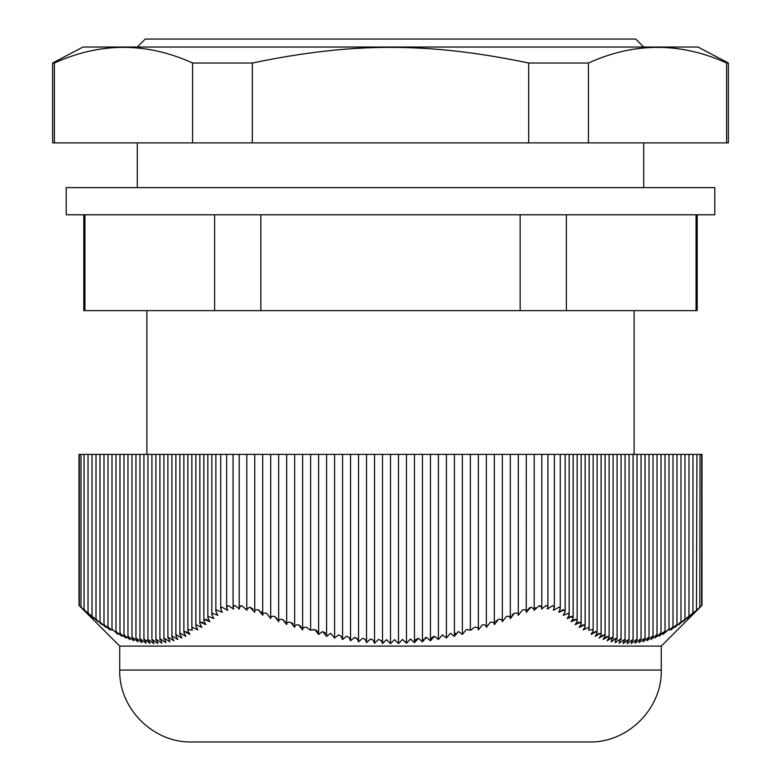<?xml version="1.0" encoding="UTF-8"?>
<svg xmlns="http://www.w3.org/2000/svg" width="781" height="781" viewBox="0 0 781 781"><rect width="100%" height="100%" fill="white"/><g stroke="black" fill="none" stroke-linecap="round" stroke-linejoin="round"><path stroke-width="1.17" d="M82.552 608.916L78.988 605.363L78.988 454.396L526.257 454.396M254.743 454.396L254.743 612.324C254.508 610.117 255.777 609.326 258.55 609.941L259.585 610.459M547.217 609.121L552.772 605.626L547.217 609.121L547.92 607.013L546.261 605.363L541.516 609.121L541.809 607.667L539.378 605.626L534.019 610.322L534.204 609.151L531.09 607.13L526.257 612.324C526.492 610.117 525.222 609.326 522.45 609.941L518.301 615.301L522.45 609.941C525.222 609.326 526.492 610.117 526.257 612.324L526.287 454.396L702.012 454.396L702.012 605.363L698.448 608.916M474.37 627.299C477.015 626.977 478.343 627.856 478.362 629.925C478.343 627.856 477.015 626.977 474.37 627.299L470.953 630.121L466.384 629.515L469.518 630.121M482.355 624.888C485.001 624.497 486.329 625.327 486.348 627.377C486.329 625.327 485.001 624.497 482.355 624.888L478.362 629.925L478.362 454.396M478.402 629.388L478.558 628.705M490.341 622.272C492.977 621.813 494.305 622.603 494.334 624.634C494.305 622.603 492.977 621.813 490.341 622.272L486.348 627.377L486.348 454.396M495.662 621.383L498.327 619.47C500.953 618.942 502.29 619.684 502.329 621.705L506.322 616.482C508.939 615.887 510.266 616.59 510.315 618.581L510.647 616.98M510.657 616.961L510.911 616.424M512.111 614.813L514.308 613.319L510.315 618.581C510.266 616.59 508.939 615.887 506.322 616.482L502.329 621.705C502.29 619.684 500.953 618.942 498.327 619.47L494.334 624.634L494.334 454.396M526.511 611.328L529.694 607.706M541.584 608.955L541.858 608.409M553.338 610.322L559.235 607.13L553.338 610.322L554.364 607.501L552.772 605.626M588.64 630.121L589.714 630.121L588.64 630.121L589.138 628.383L588.601 627.299L583.143 629.925L584.891 627.211L584.608 624.888L579.151 627.377L580.937 624.566L580.615 622.272L575.158 624.634L576.974 621.725L576.622 619.47L571.165 621.705L573.01 618.698L572.619 616.482L567.172 618.581L569.037 615.496L568.627 613.319L563.16 615.301L565.044 612.138L564.526 609.941L558.718 612.324L563.16 609.619M567.172 618.581L571.165 616.199M571.165 621.705L575.158 619.245M575.158 624.634L579.151 622.096M579.151 627.377L583.143 624.761M539.378 605.626L541.516 606.495M534.136 609.99L534.487 609.229M535.122 608.282L535.59 607.735M201.849 622.096L205.842 624.634L200.385 622.272L199.858 623.453L201.849 627.377L196.392 624.888L195.865 626.02L197.857 629.925L192.399 627.299L191.862 628.383L192.36 630.121L191.286 630.121L192.36 630.121M205.842 619.245L209.835 621.705L204.378 619.47L203.851 620.69L205.842 624.634M221.765 607.13L227.661 610.322L221.765 607.13L220.711 608.809L222.282 612.324L216.474 609.941L215.859 611.338L217.84 615.301L212.373 613.319L211.836 614.618L213.828 618.581L208.381 616.482L207.844 617.742L209.835 621.705M246.923 610.146L241.622 605.626L239.191 607.667L239.484 609.121L234.739 605.363L233.08 607.013L233.783 609.121L228.228 605.626L233.783 609.121M239.484 606.495L241.622 605.626M266.692 613.319L270.685 618.581L266.692 613.319C264.076 612.655 262.748 613.319 262.699 615.301L262.699 454.396L262.699 615.272L258.55 609.941C255.777 609.326 254.508 610.117 254.743 612.324L249.91 607.13L253.122 609.16M261.186 611.835L262.221 613.407M270.685 454.396L270.685 618.581C270.734 616.59 272.061 615.887 274.678 616.482L278.378 620.192M278.671 454.396L278.671 621.705C278.71 619.684 280.047 618.942 282.673 619.47L286.315 622.984M292.074 623.004L293.1 623.882M294.203 625.493L294.437 626.079M286.666 454.396L286.666 624.634C286.695 622.603 288.023 621.813 290.659 622.272C288.023 621.813 286.695 622.603 286.666 624.634L282.673 619.47C280.047 618.942 278.71 619.684 278.671 621.705L274.678 616.482C272.061 615.887 270.734 616.59 270.685 618.581M299.709 625.356L302.442 628.695M294.652 454.396L294.652 627.377C294.671 625.327 295.999 624.497 298.645 624.888C295.999 624.497 294.671 625.327 294.652 627.377L290.659 622.272M302.637 454.396L302.637 629.925C302.657 627.856 303.985 626.977 306.63 627.299C303.985 626.977 302.657 627.856 302.637 629.925L298.645 624.888M111.917 630.121L107.993 627.221L107.993 454.396M108.53 627.299C107.622 626.977 108.11 627.856 109.994 629.925L104 624.761L104 454.396M104.537 624.888C103.629 624.497 104.117 625.327 106.001 627.377L100.007 622.096L100.007 454.396M100.544 622.272C99.636 621.813 100.124 622.603 102.008 624.634L96.014 619.245L96.014 454.396M96.551 619.47L98.016 621.705L92.021 616.199L92.021 454.396M92.558 616.482L94.023 618.581L88.028 612.987L88.028 454.396M88.565 613.319L90.04 615.301L84.065 609.619L84.065 454.396M84.524 609.941L86.525 612.324L80.999 607.003L80.999 454.396M81.175 607.13L84.153 610.322L79.32 605.607L79.32 454.396M82.991 609.17L84.153 610.322M84.153 609.941L85.881 611.669M86.525 611.777L89.327 614.569M90.04 614.627L91.709 616.229M92.47 616.98L94.023 618.581M94.023 617.742L98.016 621.705M105.376 626.713L106.001 627.377M106.001 626.02L108.842 628.705M79.35 605.626L82.766 609.121M311.482 630.121L314.616 629.515L310.047 630.121L306.63 627.299M310.623 454.396L310.623 630.121M249.91 607.13L246.796 609.151L246.981 610.322M228.228 605.626L226.636 607.501L227.661 610.322M558.718 612.324L560.289 608.809L559.235 607.13M518.301 615.291L518.301 454.396L518.301 615.291C518.252 613.319 516.924 612.655 514.308 613.319M470.377 454.396L470.377 630.121M502.329 454.396L502.329 621.705M510.315 454.396L510.315 618.581M78.988 605.363L119.727 646.102L661.273 646.102L702.012 605.363M133.941 640.781L127.967 636.456L127.967 454.396M145.735 643.007L140.482 638.995L141.947 642.656L136.49 638.302L137.954 641.845L132.497 637.394L131.96 637.657L131.96 454.396M141.302 641.953L141.898 642.607M146.213 640.235L147.111 640.889M149.337 642.929L144.475 639.454L143.938 639.893L143.938 454.396M185.878 631.556L189.871 634.406L184.414 631.517L183.877 632.503L185.878 636.33L180.421 633.313L179.884 634.25L181.885 638.038L176.428 634.885L175.891 635.773L177.892 639.532L172.435 636.251L171.898 637.081L173.89 640.801L168.442 637.394L167.905 638.175L167.905 454.396M316.207 630.247L317.018 630.911M317.789 631.849L318.502 633.489M318.609 454.396L318.609 634.406L322.602 631.517L318.609 634.406L314.616 629.515M324.164 632.19L325.306 633.176M326.604 454.396L326.604 636.33L330.597 633.313L326.604 636.33L322.602 631.517M334.502 637.228L334.59 638.038L338.583 634.885L334.59 638.038L330.597 633.313M342.576 454.396L342.576 639.532L346.569 636.251L342.576 639.532L340.848 635.998L338.583 634.885M366.514 642.187L365.088 639.463L363.77 638.614L362.54 638.302L358.547 641.845L357.015 638.536L354.554 637.394L357.747 639.366M363.8 638.633L364.698 639.141M366.025 640.664L366.348 641.435M374.529 643.222L378.521 639.454L374.529 643.241L373.162 640.156L370.536 638.995L366.533 642.656L366.533 454.396M382.514 643.456L381.235 640.625L378.521 639.454M410.464 638.995L414.467 642.656L410.464 638.995L406.471 643.241L402.479 639.454L406.481 643.017M425.04 637.823L426.446 637.394L422.453 641.845L418.46 638.302L414.467 642.656L415.912 639.463L418.46 638.302L422.453 641.845L423.253 639.366M442.417 634.885L446.41 638.038L442.417 634.885L438.424 639.532L434.431 636.251L430.438 640.801L426.446 637.394L430.438 640.801L432.069 637.374L434.236 636.29L438.444 639.122M458.398 631.517L462.391 634.406L458.398 631.517L454.396 636.33L450.403 633.313L454.396 636.33L454.503 635.422M454.893 634.348L455.694 633.176M462.391 634.406L466.384 629.515L462.391 634.406L462.391 454.396M698.234 609.121L701.65 605.626L690.96 615.301L692.435 613.319L686.977 618.581L688.442 616.482L682.985 621.705L684.449 619.47L678.992 624.634C680.876 622.603 681.364 621.813 680.456 622.272L674.999 627.377C676.883 625.327 677.371 624.497 676.463 624.888L671.006 629.925C672.89 627.856 673.378 626.977 672.47 627.299L669.083 630.121L668.477 629.515L663.02 634.406C664.904 632.307 665.383 631.341 664.485 631.517L659.027 636.33C660.902 634.221 661.39 633.215 660.482 633.313L655.034 638.038C656.909 635.919 657.397 634.865 656.489 634.885L651.042 639.532C652.916 637.403 653.404 636.31 652.496 636.251L647.039 640.801L648.503 637.394L643.046 641.845L644.51 638.302L639.053 642.656L640.518 638.995L635.06 643.241L636.525 639.454L631.068 643.583L632.532 639.678L627.075 643.7L628.539 639.678L623.082 643.583L624.546 639.454L619.089 643.241L620.553 638.995L615.096 642.656L616.551 638.302L611.103 641.845L612.558 637.394L607.11 640.801L609.082 637.374L608.565 636.251L603.108 639.532L605.099 635.998L604.572 634.885L599.115 638.038L600.696 635.754L601.116 634.25L600.579 633.313L595.122 636.33L596.752 633.928L596.586 631.517L591.129 634.406L595.122 631.556M595.122 636.33L599.115 633.401M599.115 638.038L603.108 635.041M603.108 639.532L607.11 636.456M607.11 640.801L611.103 637.657M611.103 641.845L615.096 638.624M623.082 643.583L627.075 640.176M631.068 643.583L631.663 642.929M651.325 639.209L653.502 637.042M659.867 635.422L663.02 632.503M663.391 633.987L667.55 630.121M671.514 629.369L672.158 628.705M672.451 628.402L674.999 626.02M674.999 627.377L675.653 626.674M675.711 626.616L676.19 626.118M678.992 624.634L680.349 623.218M682.985 621.705L684.439 620.192M684.722 619.909L686.977 617.742M688.149 617.38L689.291 616.229M691.673 614.569L694.475 611.777M694.475 612.324L695.51 611.279M696.847 610.322L698.009 609.17M701.68 454.396L701.65 605.626M700.001 454.396L699.825 607.13M696.935 454.396L696.476 609.941M692.972 454.396L692.972 612.987L692.435 613.319M688.979 454.396L688.979 616.199L688.442 616.482M684.986 454.396L684.986 619.245L684.449 619.47M680.993 454.396L680.993 622.096L680.456 622.272M677 454.396L677 624.761L676.463 624.888M673.007 454.396L673.007 627.221L672.47 627.299M669.083 630.121L668.477 629.515M665.012 454.396L665.012 631.556L664.485 631.517M661.019 454.396L661.019 633.401L660.482 633.313M657.026 454.396L657.026 635.041L656.489 634.885M653.033 454.396L653.033 636.456L652.496 636.251M649.04 454.396L649.04 637.657L648.503 637.394M645.047 454.396L645.047 638.624L644.51 638.302M641.055 454.396L641.055 639.375L640.518 638.995M637.062 454.396L637.062 639.893L636.525 639.454M633.069 454.396L633.069 640.176L632.532 639.678M629.066 640.235L628.539 639.678M625.073 454.396L625.073 640.069L624.546 639.454M621.08 454.396L621.08 639.659L620.553 638.995M617.088 454.396L617.088 639.034L616.551 638.302M613.095 454.396L613.095 638.175L612.558 637.394M591.129 634.406L593.13 630.55L592.594 629.515L589.714 630.121M450.403 633.313L446.41 638.038L446.41 454.396M402.479 639.454L398.486 643.583L394.493 639.678L390.5 643.7L386.507 639.678L382.514 643.583L382.514 454.396M354.554 637.394L350.562 640.801L348.931 637.374L346.569 636.251M191.286 630.121L188.406 629.515L187.87 630.55L189.871 634.406M168.442 637.394L169.897 641.845L164.449 638.302L163.912 639.034L163.912 454.396M164.449 638.302L165.904 642.656L160.447 638.995L159.92 639.659L159.92 454.396M160.447 638.995L161.911 643.241L156.454 639.454L155.927 640.069L155.927 454.396M156.454 639.454L157.918 643.583L152.461 639.678L151.934 640.235M152.461 639.678L153.925 643.7L148.468 639.678L147.931 640.176L147.931 454.396M148.468 639.678L149.932 643.583M144.475 639.454L145.94 643.241M140.482 638.995L139.945 639.375L139.945 454.396M136.49 638.302L135.953 638.624L135.953 454.396M132.497 637.394L133.961 640.801M128.504 636.251C127.596 636.31 128.084 637.403 129.958 639.532L123.974 635.041L123.974 454.396M124.511 634.885C123.603 634.865 124.091 635.919 125.966 638.038L119.981 633.401L119.981 454.396M120.518 633.313C119.61 633.215 120.098 634.221 121.973 636.33L115.988 631.556L115.988 454.396M116.515 631.517C115.617 631.341 116.096 632.307 117.98 634.406L112.523 629.515L112.269 630.121L112.523 629.515M454.396 454.396L454.396 636.33M438.424 454.396L438.424 639.532M430.438 454.396L430.438 640.801M422.453 454.396L422.453 641.845M414.467 454.396L414.467 642.656M406.471 454.396L406.471 643.241M398.486 454.396L398.486 643.583M390.5 454.396L390.5 643.7M374.529 454.396L374.529 643.241M358.547 454.396L358.547 641.845M350.562 454.396L350.562 640.801M334.59 454.396L334.59 638.038M390.5 741.95L191.609 741.95C153.193 742.936 118.732 708.474 119.727 670.059L661.273 670.059C662.268 708.474 627.807 742.936 589.391 741.95L390.5 741.95M643.7 47.036L635.714 39.05L145.286 39.05L137.3 47.036M214.609 214.775L214.609 310.623L84.944 310.623L84.944 214.775M520.166 214.775L520.166 310.623L260.834 310.623L260.834 214.775M696.056 214.775L696.056 310.623L566.391 310.623L566.391 214.775M697.218 214.775L697.218 310.623L696.056 310.623M566.391 310.623L520.166 310.623M260.834 310.623L214.609 310.623M84.944 310.623L83.782 310.623L83.782 214.775M82.981 47.036L698.019 47.036L728.37 63.017L726.603 63.017C680.544 42.135 634.475 42.135 588.415 63.017L528.688 63.017C428.008 42.135 352.992 42.135 252.312 63.017L192.585 63.017C146.525 42.135 100.456 42.135 54.397 63.017L52.63 63.017L82.981 47.036M192.585 63.017L192.585 142.884L54.397 142.884L54.397 63.017M52.63 63.017L52.63 142.884L54.397 142.884M192.585 142.884L728.37 142.884L728.37 63.017M252.312 142.884L252.312 63.017M528.688 142.884L528.688 63.017M588.415 142.884L588.415 63.017M726.603 142.884L726.603 63.017M711.384 214.775L66.209 214.775L66.209 187.616L714.791 187.616L714.791 214.775L711.384 214.775M246.796 454.396L246.796 609.151M233.08 454.396L233.08 607.013M226.636 454.396L226.636 607.501M220.711 454.396L220.711 608.809M215.859 454.396L215.859 611.338M211.836 454.396L211.836 614.618M207.844 454.396L207.844 617.742M203.851 454.396L203.851 620.69M199.858 454.396L199.858 623.453M195.855 454.396L195.855 626.02M239.191 454.396L239.191 607.667M191.862 454.396L191.862 628.383M589.138 454.396L589.138 628.383M585.145 454.396L585.145 626.02M581.142 454.396L581.142 623.453M577.149 454.396L577.149 620.69M573.156 454.396L573.156 617.742M569.164 454.396L569.164 614.618M560.289 454.396L560.289 608.809M547.92 454.396L547.92 607.013M541.809 454.396L541.809 607.667M534.204 454.396L534.204 609.151M565.141 454.396L565.141 611.338M554.364 454.396L554.364 607.501M669.005 454.396L669.005 629.496M629.076 454.396L629.076 640.235M609.102 454.396L609.102 637.081M605.109 454.396L605.109 635.773M601.116 454.396L601.116 634.25M597.123 454.396L597.123 632.503M593.13 454.396L593.13 630.55M187.87 454.396L187.87 630.55M183.877 454.396L183.877 632.503M179.884 454.396L179.884 634.25M175.891 454.396L175.891 635.773M171.898 454.396L171.898 637.081M151.924 454.396L151.924 640.235M111.995 454.396L111.995 629.496M119.727 646.102L119.727 670.059M661.273 646.102L661.273 670.059M137.3 142.884L137.3 187.616M643.7 142.884L643.7 187.616M146.877 310.623L146.877 454.396M634.123 310.623L634.123 454.396"/></g></svg>
